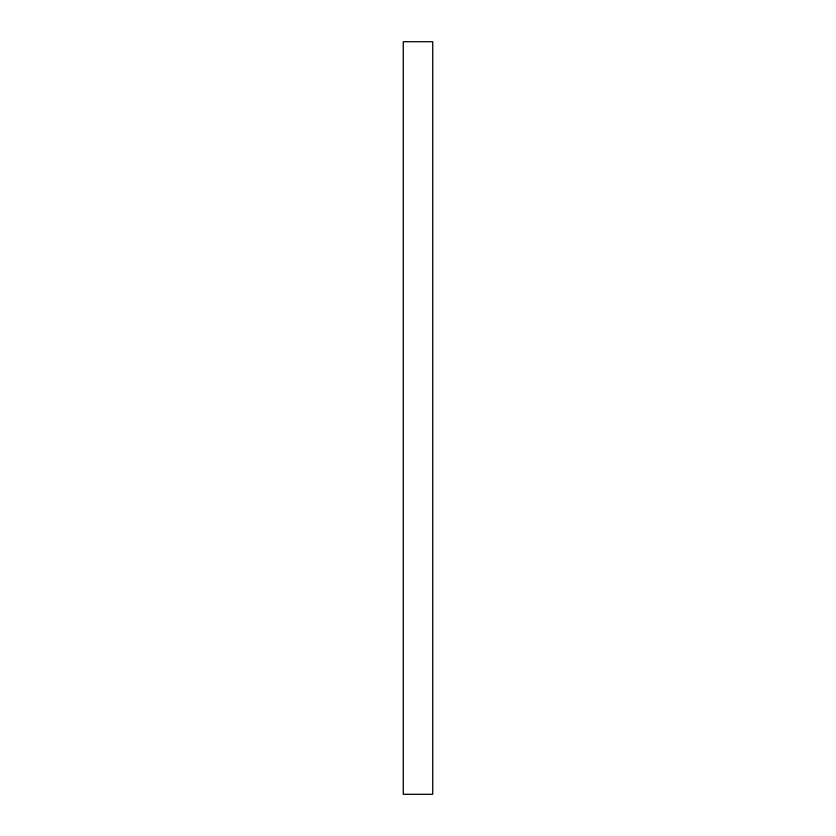 <?xml version="1.0" encoding="UTF-8"?>
<svg xmlns="http://www.w3.org/2000/svg" width="836" height="836" viewBox="0 0 836 836"><rect width="100%" height="100%" fill="white"/><g stroke="black" fill="none" stroke-linecap="round" stroke-linejoin="round"><path stroke-width="1.25" d="M403.151 41.8L432.849 41.8L432.849 794.2L403.151 794.2L403.151 41.8L403.151 794.2L432.849 794.2L432.849 41.8L403.151 41.8"/></g></svg>
